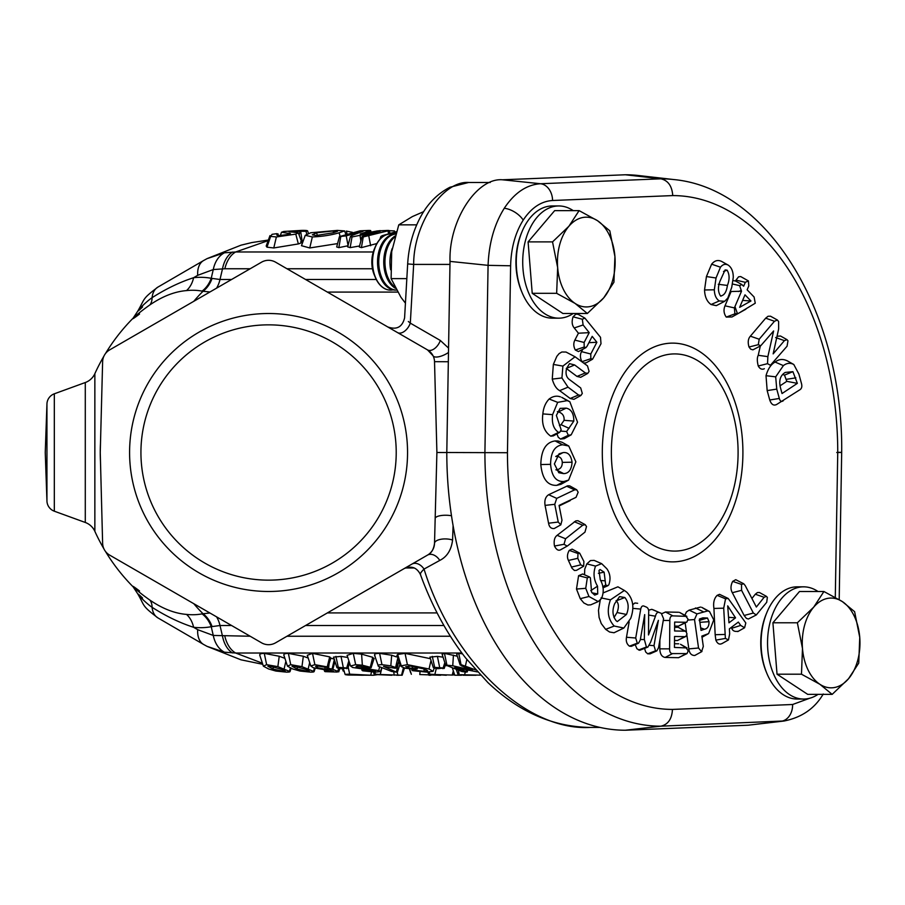 <?xml version="1.0" encoding="UTF-8"?>
<svg xmlns="http://www.w3.org/2000/svg" width="905" height="905" viewBox="0 0 905 905"><rect width="100%" height="100%" fill="white"/><g stroke="black" fill="none" stroke-linecap="round" stroke-linejoin="round"><path stroke-width="1.36" d="M818.018 591.508A56.11 36.064 90 0 0 803.606 586.836L797.158 586.836A56.11 36.064 90 0 0 766.897 612.414L766.264 613.941A53.305 34.266 90 0 0 763.198 623.149A53.305 34.266 90 0 0 766.264 671.94L766.897 673.456A56.11 36.064 90 0 0 797.158 699.045L803.606 699.045A56.11 36.064 90 0 0 818.018 694.373M766.897 612.414A56.11 36.064 90 0 0 763.673 622.108A56.11 36.064 90 0 0 766.897 673.456M803.606 586.836A56.11 36.064 90 0 0 770.121 622.108A56.11 36.064 90 0 0 803.606 699.045M510.624 265.787L488.078 265.346C488.949 243.185 494.345 224.157 504.266 208.274A16.833 9.118 32.7 0 1 523.214 220.096C515.284 232.8 511.087 248.027 510.624 265.787L507.456 452.715L446.798 452.5A277.733 178.523 90 0 0 499.085 648.885A277.733 178.523 90 0 0 625.321 730.233L748.164 725.21L781.128 721.262A16.833 12.885 -92.3 0 0 792.622 704.497L809.76 698.23M507.456 452.715A256.918 165.14 90 0 0 555.828 634.167A256.918 165.14 90 0 0 672.46 709.418C671.917 718.977 668.048 724.566 660.831 726.183L625.321 730.233M784.59 720.946L660.831 726.183A273.683 175.921 -90 0 1 536.439 646.023A273.683 175.921 -90 0 1 484.91 452.5L488.078 265.346L450.023 261.398C448.597 221.058 476.55 177.561 502.479 179.79L540.534 183.738L660.831 178.817C668.071 180.446 672.042 186.034 672.743 195.582L552.582 200.503A16.833 12.885 -92.3 0 0 540.534 183.738C526.563 184.665 514.47 192.856 504.266 208.274M573.204 210.627A56.11 36.064 90 0 0 558.792 205.955L552.344 205.955A56.11 36.064 90 0 0 522.072 231.544L521.438 233.06A53.305 34.266 90 0 0 518.373 242.269A53.305 34.266 90 0 0 521.438 291.059L522.072 292.587A56.11 36.064 90 0 0 552.344 318.164L558.792 318.164A56.11 36.064 90 0 0 573.204 313.492M522.072 231.544A56.11 36.064 90 0 0 518.848 241.228A56.11 36.064 90 0 0 522.072 292.587M629.914 382.792A98.577 63.361 90 0 0 629.914 522.208A98.577 63.361 90 0 0 719.532 522.208A98.577 63.361 90 0 0 719.532 382.792A98.577 63.361 90 0 0 629.914 382.792M558.792 205.955A56.11 36.064 90 0 0 525.296 241.228A56.11 36.064 90 0 0 558.792 318.164M103.905 356.174A190.774 190.774 0 0 0 94.855 373.675A16.833 16.833 0 0 1 85.285 382.532L54.323 393.799A11.222 11.222 0 0 0 46.947 403.958L45.25 452.5L46.947 501.042L46.947 403.958M94.855 373.675L94.855 531.326A16.833 16.833 0 0 0 85.285 522.468L85.285 382.532M85.285 522.468L54.323 511.201A11.222 11.222 0 0 1 46.947 501.042M100.251 452.5L100.478 443.688A168.33 168.33 0 0 0 100.251 452.5L102.627 543.317A14.028 14.028 0 0 0 109.641 555.104L261.556 642.822A14.028 14.028 0 0 0 275.584 642.822L427.511 555.104C431.357 553.317 433.687 549.392 434.524 543.317L436.9 452.5L434.524 361.683A14.028 14.028 0 0 0 427.511 349.896L275.584 262.178A14.028 14.028 0 0 0 261.556 262.178L109.641 349.896A14.028 14.028 0 0 0 102.627 361.683L100.251 452.5A168.33 168.33 0 0 0 100.478 461.312M268.57 591.485A138.985 138.985 0 0 0 407.555 452.5A138.985 138.985 0 0 0 268.57 313.515A138.985 138.985 0 0 0 129.585 452.5A138.985 138.985 0 0 0 268.57 591.485M268.57 580.15A127.65 127.65 0 0 0 396.22 452.5A127.65 127.65 0 0 0 268.57 324.85A127.65 127.65 0 0 0 140.931 452.5A127.65 127.65 0 0 0 268.57 580.15M231.59 625.513L220.006 625.513L211.227 626.701A134.483 82.694 64.6 0 1 193.602 627.301C179.88 622.866 166.034 616.203 152.074 607.312A28.055 16.471 -59.8 0 0 157.9 617.889L157.9 617.889C141.27 605.264 145.026 606.35 137.843 593.997L133.114 586.825A190.774 190.774 0 0 1 105.421 551.36M139.551 590.988C125.546 580.229 135.399 589.936 149.868 600.083C162.448 608.658 174.654 613.432 186.487 614.405A118.77 73.022 -115.4 0 0 202.053 613.873L209.915 613.002M392.193 248.49A28.055 18.032 90 0 0 390.078 265.527A28.055 18.032 90 0 0 390.632 269.758M394.784 237.076A28.055 18.032 90 0 0 385.1 265.527A28.055 18.032 90 0 0 394.784 287.032M395.089 236.001A28.055 18.032 90 0 0 383.878 265.527A28.055 18.032 90 0 0 395.451 288.333M395.666 234.056A28.055 18.032 90 0 0 394.557 234.225A28.055 18.032 90 0 0 378.89 265.527A28.055 18.032 90 0 0 396.413 290.109M395.689 234.01L395.564 234.01A28.055 18.032 90 0 0 393.336 234.225A28.055 18.032 90 0 0 377.668 265.527A28.055 18.032 90 0 0 395.564 290.12L396.424 290.12M393.064 234.271A28.055 18.032 90 0 0 390.575 234.01A28.055 18.032 90 0 0 388.347 234.225A28.055 18.032 90 0 0 372.679 265.527A28.055 18.032 90 0 0 390.575 290.12A28.055 18.032 90 0 0 392.804 289.905A28.055 18.032 90 0 0 393.064 289.849M390.496 234.01A28.055 18.032 90 0 0 390.417 234.01A28.055 18.032 90 0 0 375.292 246.805L374.229 249.328A23.406 15.046 90 0 0 371.932 264.95A23.406 15.046 90 0 0 374.229 274.792L375.292 277.326A28.055 18.032 90 0 0 390.417 290.12A28.055 18.032 90 0 0 390.496 290.12M375.292 246.805A28.055 18.032 90 0 0 372.521 265.527A28.055 18.032 90 0 0 375.292 277.326M328.56 668.422L325.11 669.168L317.35 667.664L315.607 666.374L317.406 665.922L327.067 667.528L327.418 666.917L314.872 664.666L310.777 665.99L307.304 655.299L312.508 653.365L329.703 656.894L330.8 658.139L334.431 659.157L332.078 669.033L328.56 668.422L329.149 663.444M445.124 665.639L446.459 665.684M259.961 655.605C259.113 654.213 260.55 653.467 264.271 653.365L279.238 656.261L284.894 658.354M461.878 653.025L235.662 653.025L262.371 663.195M284.057 655.605C283.208 654.213 284.645 653.467 288.367 653.365L303.333 656.261L308.198 658.037M336.943 667.641L333.526 657.109L341.015 656.397L347.792 657.471M397.634 654.462L401.571 666.736L405.259 668.286L416.017 669.168L416.617 668.603L408.856 668.026L405.712 666.691L410.316 666.069L424.513 669.021L427.646 670.684L424.366 671.318L413.076 670.096L412.623 670.684L426.9 672.132L433.133 671.318L429.038 668.987L407.397 664.666L400.395 665.99L396.922 655.311L397.634 654.462L405.044 653.365L430.203 658.648M433.337 667.641L429.92 657.109L437.409 656.397L443.043 657.154M475.6 669.881L461.12 664.666L461.256 665.752L472.602 670.3L452.738 665.786L445.599 665.028L442.104 654.258L444.457 653.365L457.319 656.216M460.17 665.017L456.674 654.236L458.756 653.365L462.478 653.829M350.563 666.012L352.69 667.494L374.942 670.729L373.211 671.42L363.041 670.243L362.735 670.82L375.439 672.132L380.507 671.567L378.743 670.582L356.898 667.313C355.484 666.476 356.084 666.057 358.719 666.069L370.088 668.026L370.417 667.302L362.339 665.209L355.654 664.666L350.563 666.012L347.09 655.333L353.289 653.365L361.604 654.134L372.724 657.313L373.799 658.716M375.043 655.808C373.72 654.213 375.247 653.399 379.614 653.365L391.684 655.231L396.333 656.849M395.406 668.286L395.621 667.483L390.824 665.854L381.967 664.666C378.686 664.655 377.487 665.186 378.358 666.261L391.695 671.487L396.379 672.132L383.539 666.385L395.406 668.286L397.917 657.505M378.743 670.582L379.568 667.064M364.24 668.512L360.857 666.171M366.638 670.729L366.706 669.802M362.735 670.82L362.441 669.496M327.067 667.528L329.703 656.894M356.05 666.612L356.898 667.313L357.079 666.159M310.777 665.99L313.368 667.766L326.682 670.085L329.782 669.734L333.447 671.227L326.026 671.227L325.777 670.073M374.942 670.729L375.575 671.069M373.211 671.42L373.052 670.322M415.576 670.356L415.644 669.168M412.623 670.684L412.884 669.168M408.856 668.026L408.902 666.103M412.51 668.037L412.126 666.125M295.788 234.135L276.376 236.952L270.64 236.397L272.066 234.327L276.873 233.648L277.541 234.259C276.025 235.074 276.806 235.504 279.883 235.526L289.362 234.305C290.969 233.614 290.347 233.241 287.473 233.196L281.512 232.234L283.774 231.465L301.444 230.402C307.067 230.323 308.582 230.617 305.992 231.284L289.736 231.352C288.672 231.771 289.634 232.008 292.609 232.065L298.345 232.868L295.788 234.135L298.345 243.931C301.772 242.845 302.575 242.11 300.731 241.726L302.236 241.737L300.63 231.114M288.944 231.635L289.838 231.861M297.688 230.866L297.428 232.495M266.194 246.024L266.986 247.178L273.785 247.959L298.345 243.931M305.268 235.3L310.709 232.766L337.339 230.402L344.579 230.911L339.137 232.777C331.173 235.119 322.237 236.51 312.338 236.952L305.268 235.3L301.478 245.696L309.759 247.959L337.576 243.592M268.151 240.628L235.662 251.975L373.279 251.975M339.443 236.612L336.683 246.952L338.855 247.631L348.108 245.73L346.219 235.854L339.443 236.612L360.009 230.832L368.188 230.458C370.892 230.424 371.242 230.583 369.263 230.911L360.235 234.01L377.69 230.911L387.046 230.458C389.467 230.436 389.784 230.56 387.996 230.832L363.244 236.952L362.045 236.612L363.391 235.854L380.349 231.205L352 236.952L350.416 236.533L352.169 235.379L363.177 231.205L346.219 235.854M362.045 236.612L359.274 246.952L361.412 247.631L376.876 243.536M350.416 236.533L347.644 246.861L350.156 247.631L359.376 246.002M209.915 291.998L202.053 291.127A118.77 73.022 -64.6 0 0 186.487 290.596C174.654 291.568 162.448 296.342 149.868 304.917C135.399 315.064 125.546 324.771 139.551 314.012M404.433 568.431L411.888 564.12A11.222 8.055 60 0 1 424.026 569.087C452.534 660.91 526.11 731.093 590.049 727.428L600.015 727.428M142.526 306.999C131.61 317.61 142.719 304.125 152.074 297.688A28.055 16.471 -120.2 0 1 157.9 287.111C141.825 299.227 145.286 298.107 137.843 311.003L133.114 318.175A190.774 190.774 0 0 0 105.421 353.64M439.762 560.421A11.222 7.953 60 0 0 427.511 555.104A14.028 14.028 0 0 0 434.524 543.317A11.222 4.695 1.5 0 1 440.837 539.29A11.222 4.695 1.5 0 1 452.579 540.047C451.312 550.014 447.036 556.801 439.762 560.421L424.026 569.087C420.916 572.175 419.784 574.053 420.644 574.743M448.484 352.475A11.222 4.208 -26.5 0 1 433.054 355.789L427.511 349.896L420.576 345.891M737.518 313.865L734.951 306.557M453.088 525.579L452.579 540.047M590.049 727.428L590.049 727.428C552.921 726.862 518.859 711.896 487.863 682.54L465.724 658.071C447.149 634.224 432.024 606.339 420.384 574.426C416.809 567.503 411.424 565.535 404.23 568.544M202.053 291.127A25.25 19.661 100.8 0 0 211.227 278.299L213.275 269.554L197.697 275.324A28.055 16.471 -120.2 0 1 203.58 260.55L207.019 258.66L224.429 252.812L235.662 251.975A28.055 18.032 -90 0 0 224.847 268.762L213.275 269.554A28.055 20.453 -98.4 0 1 224.429 252.812M157.9 617.889L203.58 644.451A28.055 16.471 -59.8 0 1 197.697 629.676L213.275 635.446L250.165 636.238M149.868 304.917A25.25 13.055 55.4 0 0 152.074 297.688C166.034 288.797 179.88 282.134 193.602 277.699A134.483 82.694 115.4 0 1 211.227 278.299L220.006 279.487L231.59 279.487M224.847 636.238A28.055 18.032 -90 0 0 235.662 653.025L224.429 652.188L206.985 646.328M204.055 260.289L207.019 258.66M232.574 652.958A28.055 17.67 -86.8 0 1 222.494 636.17L220.006 625.513A25.25 16.233 90 0 0 216.567 616.837M224.429 652.188A28.055 20.453 -81.6 0 1 213.275 635.446L211.227 626.701A25.25 19.661 79.2 0 0 202.053 613.873M149.868 600.083A25.25 13.055 124.6 0 1 152.074 607.312C142.719 600.875 131.598 587.39 142.526 598.001M216.567 288.163A25.25 16.233 90 0 0 220.006 279.487L222.494 268.83A28.055 17.67 -93.2 0 1 232.574 252.043M157.9 287.111L203.58 260.55M212.042 626.475A25.25 19.401 79.5 0 0 203.003 613.703A190.774 122.628 -90 0 1 193.794 603.692M197.697 629.676L193.602 627.301A25.25 18.62 96.2 0 0 186.487 614.405M193.794 301.308A190.774 122.628 -90 0 1 203.003 291.297A25.25 19.401 100.5 0 0 212.042 278.525M186.487 290.596A25.25 18.62 83.8 0 0 193.602 277.699L197.697 275.324M490.216 182.493L468.96 182.493A16.833 12.874 -92.3 0 0 468.552 182.505L468.96 182.493C443.088 180.219 413.495 224.055 413.664 264.418L407.669 263.909L404.592 317.881C402.329 327.078 396.718 330.099 387.781 326.954M408.325 321.49L410.316 323.142A11.222 6.697 -60 0 1 397.499 332.565M449.977 264.418L413.664 264.418L410.316 323.142L440.339 340.472A11.222 6.697 -60 0 1 427.511 349.896M448.326 361.74L434.524 361.683M446.798 452.534L436.9 452.5M451.493 515.76A11.222 3.541 1.5 0 0 435.169 518.497M380.258 230.639L376.254 231.092M394.501 232.053L394.478 230.945L389.286 230.696M352.407 232.325L346.298 231.08L347.068 233.762M382.6 236.782L380.915 236.409L382.374 235.628L396.424 231.646M395.938 233.173L392.544 234.18M387.046 230.458C389.467 230.436 389.784 230.56 387.996 230.832L388.55 233.592M371.005 231.872L370.654 230.549L369.263 230.911L369.545 232.11M340.699 236.952L338.855 247.631M368.765 235.866L370.654 245.741M363.244 236.952L361.412 247.631M352 236.952L350.156 247.631M339.137 232.777L340.042 236.182M312.338 236.952L309.759 247.959M316.603 232.766L312.361 234.836L316.003 235.526L333.289 232.766L337.475 231.352L333.628 230.922L316.603 232.766L317.327 235.504M333.628 230.922L333.198 232.789M308.481 233.422L307.53 230.786L305.992 231.284L306.75 234.124M289.362 234.305L290.471 233.762M276.873 233.648L277.541 234.259L276.783 235.029M266.986 247.178L270.64 236.397L269.984 235.605L266.194 246.013M276.376 236.952L273.785 247.959M287.473 233.196L289.012 234.418M344.296 671.193L343.708 670.775M291.082 668.32L290.019 671.601L277.858 666.657L266.636 664.666L263.378 666.182L268.525 668.942L275.855 671.046L286.5 672.132C289.702 672.144 290.697 671.782 289.487 671.046L290.403 668.026M284.125 668.863L285.856 661.329M277.858 666.657L279.238 656.261M266.636 664.666L264.271 653.365M259.769 655.197L263.378 666.182M273.039 669.044L267.903 666.25L269.26 665.922L280.256 668.999C284.385 670.232 285.584 671.035 283.853 671.42L273.039 669.044L273.423 666.589M285.233 671.159L283.853 671.42L283.706 670.322M315.155 668.399L314.114 671.601L301.953 666.657L290.731 664.666L287.485 666.182L292.632 668.942L299.951 671.046L310.596 672.132C313.797 672.144 314.793 671.782 313.583 671.046L314.454 668.173M308.22 668.863L309.668 662.573M301.953 666.657L303.333 656.261M290.731 664.666L288.367 653.365M283.865 655.197L287.485 666.182M297.134 669.044L291.998 666.25L293.367 665.922L304.352 668.999C308.481 670.232 309.68 671.035 307.96 671.42L297.134 669.044L297.519 666.589M309.329 671.159L307.96 671.42L307.802 670.322M325.144 671.646L337.271 672.053L338.832 668.41M337.271 672.053L337.995 671.487L332.078 669.033M325.11 669.168L324.861 667.257M317.35 667.664L317.621 665.922M314.872 664.666L312.508 653.365M337.554 668.026L338.266 667.358L337.554 668.026L341.502 668.671L347.192 668.026L338.266 667.358L335.925 656.397M346.491 668.671L348.866 660.774M343.255 667.358L341.015 656.397M370.088 668.026L372.724 657.313M362.339 665.209L361.604 654.134M355.654 664.666L353.289 653.365M396.379 672.132L398.619 661.747M390.824 665.854L391.684 655.231M381.967 664.666L379.614 653.365M374.534 655.084L378.358 666.261M416.017 669.168L417.035 666.815M424.366 671.318L423.823 668.772M429.038 668.987L431.006 660.469M407.397 664.666L405.044 653.365M433.948 668.026L434.66 667.358L433.948 668.026L437.896 668.671L443.586 668.026L434.66 667.358L432.319 656.397M442.884 668.671L444.83 662.641M439.649 667.358L437.409 656.397M445.599 665.028L461.878 671.521L466.233 672.132L466.12 671.521L454.74 667.494L477.433 671.906M465.464 665.741L466.856 659.507M461.256 665.752L458.756 653.365M452.738 665.786L453.439 655.118M446.821 664.666L444.457 653.365M466.233 672.132L466.482 670.017M480.453 675.141L460.521 674.711M460.611 675.119L457.568 675.232M452.489 668.309L454.74 675.221L461.595 675.254M464.661 674.553L465.249 672.098M459.163 674.168L458.383 670.447M462.941 675.232L475.996 675.254M454.242 673.716L453.688 674.926L454.152 673.433M453.688 674.926L452.24 675.062L453.315 670.843M452.24 675.062L434.841 674.53L436.267 668.58M434.841 674.53L429.717 674.168L429.275 672.098M429.717 674.168L446.312 675.254M440.746 675.254L419.796 674.553L420.033 671.838M419.796 674.553L439.785 675.254M430.893 675.232L428.981 675.254M400.972 675.187L380.27 674.519L381.808 668.06M380.27 674.519L375.292 674.168L374.862 672.132M375.892 674.598L391.865 675.254M401.548 675.243L403.46 667.551M397.872 675.254L397.205 672.098M394.229 675.221L393.766 671.94M370.711 675.209L349.658 674.168C344.285 674.304 343.81 674.587 348.233 675.04L373.437 675.254L370.711 675.209L371.491 672.03M377.17 674.745L373.437 675.254M349.658 674.168L348.21 667.223M343.278 668.671L345.178 674.542L348.233 675.04M362.045 675.051C364.455 675.187 364.41 675.243 361.921 675.232L353.131 675.028C350.45 674.813 350.303 674.666 352.69 674.587L362.045 675.051C364.455 675.187 364.41 675.243 361.921 675.232L361.887 675.04M352.69 674.587C350.303 674.666 350.45 674.813 353.131 675.028L353.222 674.587M342.463 668.75L340.687 668.648M405.44 303.175L400.904 297.225L391.118 278.627L406.831 278.627M391.118 278.627L391.684 251.748L398.766 224.859L416.696 224.859M423.687 211.634L412.386 216.578L398.766 224.859M614.925 256.511A44.888 28.858 -90 0 1 603.703 297.858A44.888 28.858 -90 0 1 575.071 303.413L587.345 313.492L603.703 297.858L613.918 282.224L614.925 256.511L609.8 230.798L597.526 220.707A44.888 28.858 -90 0 1 614.925 256.511M568.894 226.261A44.888 28.858 -90 0 1 597.526 220.707L579.11 210.627L568.894 226.261L552.536 241.895L557.661 267.609A44.888 28.858 -90 0 1 568.894 226.261M557.661 267.609A44.888 28.858 90 0 0 575.071 303.413L556.654 293.322L557.661 267.609M613.986 617.583L617.052 612.527C619.043 607.266 618.794 603.364 616.282 600.83L616.067 600.637M555.896 469.797L556.224 469.774C560.274 469.435 562.288 466.969 562.288 462.398C561.915 458.134 559.731 456.165 555.727 456.505L562.887 452.647L559.086 453.801L554.38 463.937L558.804 472.738L563.691 473.62L556.224 469.774M780.031 385.824L786.807 381.333L784.499 375.111L782.678 374.5M587.345 313.492L562.91 313.492L532.219 293.322L528.101 241.895L554.663 210.627L579.11 210.627M528.101 241.895L552.536 241.895M532.219 293.322L556.654 293.322M750.958 300.992L744.996 294.826L739.645 307.338L750.958 300.992L742.609 300.403M735.539 617.844L727.699 605.864L728.966 622.81L735.539 617.844L728.548 617.3M624.857 597.515L619.552 596.621L614.676 603.692C612.018 610.309 612.515 616 616.169 620.751L617.3 621.588L626.498 614.461C629.145 607.832 628.602 602.176 624.857 597.515L616.282 600.83M626.498 614.461L617.052 612.527M563.691 473.62C568.77 473.451 571.564 469.638 572.073 462.195L562.288 462.398M572.073 462.195C570.942 455.057 567.876 451.878 562.887 452.647M604.121 572.152L600.083 569.539L598.997 570.444L600.275 579.732C603.771 586.021 604.155 592.311 601.44 598.567L598.216 601.587L588.974 596.497L585.739 588.318L587.311 577.888L589.46 576.96L590.377 577.831L591.61 592.266L594.709 595.128L597.73 593.94L597.526 586.18C593.691 579.63 593.035 572.933 595.547 566.089L601.667 563.657L606.836 568.747C610.23 573.578 610.886 578.94 608.816 584.822L607.821 585.739L605.694 584.981L604.121 572.152L598.397 573.318M704.418 629.247C707.563 628.692 709.101 626.17 709.011 621.678L707.484 618.002L702.812 617.866L699.429 619.02L701.047 630.4L704.418 629.247L700.685 627.866M709.011 621.678L699.882 622.323M707.484 618.002L699.169 620.468M702.812 617.866L699.463 619.246M797.362 383.358L792.904 371.661L785.212 372.441C780.076 375.564 778.572 380.994 780.721 388.731L782.033 393.528L797.362 383.358L786.807 381.333M792.904 371.661L784.499 375.111M720.504 295.946C724.17 295.584 726.477 292.089 727.416 285.437C729.724 279.555 729.622 274.475 727.122 270.176L725.086 269.928L720.052 281.048C717.778 286.862 717.925 291.829 720.504 295.946L720.946 296.184M727.416 285.437L718.265 284.283M727.122 270.176L723.502 271.466M741.512 291.218L739.634 285.641L741.806 284.532L743.65 286.218L745.313 282.315L748.424 280.923L748.797 285.912L747.134 289.815L754.103 297.021L755.256 303.22L738.435 313.356L734.894 313.854L734.385 307.904L741.512 291.218L730.527 291.546M740.912 290.607L738.367 291.534M745.313 282.315L735.969 280.131L738.593 276.806L740.72 276.579L748.424 280.923M745.901 309.193L731.975 316.976L726.24 317.078C723.785 313.56 723.378 309.804 724.996 305.822L730.855 292.089M741.523 584.404L743.729 583.759L745.268 585.659L756.354 607.029L764.125 597.277L766.456 596.372L767.35 597.379L766.716 602.278L756.308 614.948L753.345 613.024L741.58 590.332L741.523 584.404L732.665 581.395L735.754 579.698L743.729 583.759M744.611 627.742L740.686 625.412L738.344 622.074L729.385 628.839L729.656 633.851L728.491 639.914L725.391 638.432L723.706 608.171L725.55 598.827L728.197 598.465L745.799 622.957L744.611 627.742L737.79 631.588M728.491 639.914L721.76 643.715M688.083 619.224L686.906 622.018L685.741 622.278L674.655 622.063L674.587 630.977L684.802 631.181L685.911 631.452L687.019 633.941L685.911 636.419L684.757 636.668L674.553 636.475L674.463 647.448L687.019 647.935L680.515 644.292L685.933 647.663L688.241 650.819L687.019 653.58L672.528 653.591C670.537 653.546 669.553 651.962 669.598 648.84L669.824 620.491C669.836 617.368 670.831 615.83 672.822 615.864L686.884 616.373L679.553 612.391L685.798 616.101L688.083 619.224M658.388 620.355L650.627 642.165L647.89 647.075L646.419 647.007L644.349 639.53L644.688 614.597L640.299 639.914L638.534 643.195L637.267 643.161L635.717 638.014L640.74 609.088C641.328 606.282 642.573 605.343 644.462 606.293L645.966 606.927C648.127 607.662 649.021 609.8 648.647 613.341L648.5 634.971L655.458 616.203C656.261 612.855 657.72 611.701 659.813 612.742L661.306 613.364L663.58 618.681L658.568 647.607L656.86 650.853L655.525 650.831L653.998 645.672L658.388 620.355M610.456 599.834L624.382 590.445L626.837 592.255C633.217 599.019 634.507 607.719 630.706 618.364L623.839 628.036L614.212 626.034C607.9 619.201 606.655 610.468 610.456 599.834L601.022 597.888M561.157 429.773L559.776 432.273L558.577 432.386C553.6 429.072 551.609 423.155 552.593 414.648L557.672 402.363L567.231 400.632L569.833 401.741L577.548 422.194L571.191 434.807L568.317 435.305L566.609 431.515L573.827 421.085C573.838 413.574 571.293 409.264 566.179 408.132L560.116 408.37L556.371 415.395L561.157 429.773M562.899 366.095L575.048 356.774L587.481 365.869L589.098 371.367L587.741 373.414L585.331 372.928L574.63 364.953L569.505 363.64L566.666 368.301C565.24 373.686 566.326 377.555 569.912 379.908L580.705 387.951L582.3 393.426L580.931 395.474L578.533 394.987L568.035 387.17L561.926 377.951L562.899 366.095L553.351 364.432L556.824 356.366L559.041 353.663L561.813 352.011L566.01 352.034L575.048 356.774M590.818 358.685L590.784 354.002L596.881 342.26L592.187 336.366L587.096 346.185L585.942 347.599L584.189 347.034L584.132 342.463L589.223 332.644L583.114 324.974L582.311 319.239L584.879 318.096L600.513 337.305L600.999 343.742L592.56 359.206L590.818 358.685L581.96 361.695C580.06 358.018 579.913 354.67 581.53 351.626L582.673 349.432M562.593 444.785L568.77 446.018L575.863 461.844L568.623 480.091L563.962 481.483C556.089 481.98 551.631 476.268 550.591 464.333C550.738 452.285 554.731 445.769 562.593 444.785L555.138 440.939L557.91 440.961L562.096 442.285L568.77 446.018M578.159 492.218L576.033 497.343L559.075 505.409L561.994 520.251L560.817 524.832L558.238 522.038L554.754 504.311L556.733 498.384L574.585 489.877L576.723 489.763L578.159 492.218M570.207 500.601L559.177 505.918M554.233 528.52L560.84 524.821L554.233 528.52C551.122 528.814 549.233 527.049 548.566 523.226L545.07 505.386C544.312 500.273 545.523 496.721 548.668 494.707L567.74 485.781L569.754 485.894L576.723 489.763M564.007 544.29L565.58 538.758L582.718 525.217L585.196 524.674L586.508 526.529L584.969 532.129L567.831 545.67L567.186 546.1L564.007 544.29L554.482 546.032C553.611 540.862 554.494 537.298 557.118 535.341L575.84 520.873L577.944 520.726L585.196 524.674M583.668 566.213L576.508 570.342L574.426 570.478L572.039 568.295L568.431 560.455C566.926 557.288 567.197 553.928 569.256 550.376L572.13 549.143L579.664 553.136L583.895 561.439L583.668 566.213L580.739 564.856L577.786 558.294L577.99 553.532L579.664 553.136M605.241 580.84L600.581 580.49M713.751 619.891L708.615 633.568L701.85 636.091L703.309 646.396L701.567 651.702L698.547 648.014L694.52 619.54L696.986 613.895L707.687 610.92L709.509 611.509L713.751 619.891M694.802 655.469L701.952 651.521L694.802 655.469C691.409 655.525 689.418 653.331 688.829 648.885L686.872 635.05M783.221 400.802C781.4 402.046 780.11 401.254 779.318 398.449L776.75 389.105L775.687 376.842L783.379 365.609C786.784 362.996 790.257 362.622 793.798 364.5L798.911 374.138L801.445 383.403C802.328 386.627 801.683 388.822 799.511 389.987L776.388 404.648M786.75 360.529L793.798 364.5M767.531 363.663L767.87 356.627L773.617 330.97L760.72 345.778L758.3 344.681L759.193 339.228L774.465 321.275L777.384 320.019L778.617 321.535L778.639 329.001L773.153 353.878L784.397 340.642L786.988 339.647L787.972 340.8L787.067 346.208L770.438 365.269L767.531 363.663L758.254 366.005C757.033 361.185 757.021 357.622 758.232 355.303L760.313 346.015M764.329 368.686L763.786 368.991C761.569 369.647 759.725 368.652 758.254 366.005M714.328 289.804L716.036 277.993L720.471 267.201C722.869 264.249 725.493 263.593 728.355 265.199C731.625 267.597 733.265 271.647 733.276 277.326L731.738 287.338L727.824 298.017L724.701 301.286L719.283 300.946C716.138 298.854 714.486 295.132 714.328 289.804L704.543 289.973L706.432 276.557L711.624 264.181C714.701 260.425 718.151 259.577 721.964 261.613L728.355 265.199M733.05 280.527L735.573 281.048L735.969 280.131M739.634 285.641L732.496 283.989M734.385 307.904L724.996 305.822M734.894 313.854L726.24 317.078M741.58 590.332L732.326 592.707C730.448 589.359 730.561 585.592 732.665 581.395M753.345 613.024L744.136 615.491L732.326 592.707M756.308 614.948L748.356 619.02L746.354 618.341L744.136 615.491M764.125 597.277L755.302 594.234L757.417 592.549L759.419 592.492L766.456 596.372M751.919 598.476L755.302 594.234M725.55 598.827L717.156 595.354L719.532 594.336L728.197 598.465M724.939 634.45L715.165 634.71L713.932 608.454C713.061 602.741 714.135 598.375 717.156 595.354M725.391 638.432L715.855 640.129L715.165 634.71M722.247 643.398C719.622 644.926 717.495 643.84 715.855 640.129M740.686 625.412L731.738 628.296L731.172 627.493M738.39 631.204C734.883 631.916 732.665 630.943 731.738 628.296M672.822 615.864L665.514 612.006L678.558 612.255M661.883 613.647L665.514 612.006M669.824 620.491L663.275 620.434M669.598 648.84L659.813 648.851L659.881 639.993M672.528 653.591L665.164 657.437C661.793 656.872 660.017 654.01 659.813 648.851M685.877 653.84L678.58 657.697L665.164 657.437M687.019 653.58L678.58 657.697M674.485 643.738L678.693 643.817M684.757 636.668L677.46 640.525L674.519 640.469M685.911 636.419L677.46 640.525M684.802 631.181L678.479 627.437L685.911 631.452M674.621 627.267L677.551 627.323M685.741 622.278L678.445 626.136L674.632 626.056M686.906 622.018L678.445 626.136M647.89 647.075L639.699 650.288L636.95 648.795L635.22 644.654M646.419 647.007L638.591 649.994M653.998 645.672L649.439 645.299M655.525 650.831L647.697 653.817L645.672 651.962L644.586 648.523M656.86 650.853L650.095 653.84L647.697 653.817M661.306 613.364L651.804 609.325L648.568 610.219M645.966 606.927L644.462 606.293M632.787 604.608L634.937 602.979L637.652 603.284M640.74 609.088L632.867 608.375M635.717 638.014L626.486 637.256L629.156 621.882M637.267 643.161L629.461 646.159C626.769 644.145 625.785 641.181 626.486 637.256M638.534 643.195L631.305 646.34L629.461 646.159M614.212 626.034L605.649 629.348L601.259 623.568L599.087 617.402L598.476 610.423L600.253 600.106M623.839 628.036L614.031 632.753L609.563 632.007L605.649 629.348M603.409 592.798L617.911 586.813L624.382 590.445M566.179 408.132L558.385 411.911L557.356 411.639M573.827 421.085L564.087 420.316C564.426 415.949 562.525 413.144 558.385 411.911M569.109 428.359L561.066 424.683L564.087 420.316M559.426 425.61L561.066 424.683M566.609 431.515L560.795 431.097M568.317 435.305L560.489 439.072L558.215 437.206L556.937 433.868M571.191 434.807L564.279 438.665L560.489 439.072M567.231 400.632L561.722 397.329L569.833 401.741M557.672 402.363L549.143 399.003C552.876 396.232 556.632 395.508 560.41 396.854M552.593 414.648L542.853 413.902C543.419 407.748 545.511 402.782 549.143 399.003M558.577 432.386L550.806 436.176C544.165 431.617 541.518 424.196 542.853 413.902M559.776 432.273L553.306 435.893L550.806 436.176M561.926 377.951L552.254 379.105L553.351 364.432M568.035 387.17L559.641 390.632C556.371 388.845 553.905 384.998 552.254 379.105M578.533 394.987L570.195 398.494L559.641 390.632M580.931 395.474L573.906 399.343L570.195 398.494M574.63 364.953L566.27 368.437M585.331 372.928L576.994 376.435L566.564 368.663M587.741 373.414L580.705 377.295L576.994 376.435M592.56 359.206L586.089 362.837L583.668 363.029M582.311 319.239L573.069 316.829L575.863 314.148L578.114 314.318L584.879 318.096M583.114 324.974L574.223 327.949C571.949 325.234 571.564 321.524 573.069 316.829M589.223 332.644L578.431 333.221L574.223 327.949M584.132 342.463L574.867 340.099L578.431 333.221M584.189 347.034L575.32 350.02C573.465 346.525 573.318 343.221 574.867 340.099M585.942 347.599L578.487 351.57L575.32 350.02M596.881 342.26L588.906 342.69M590.784 354.002L581.53 351.626M550.591 464.333L540.805 464.559C541.19 450.057 545.964 442.183 555.138 440.939M563.962 481.483L556.79 485.34C547.593 485.793 542.265 478.869 540.805 464.559M568.623 480.091L560.942 484.311L556.79 485.34M574.585 489.877L566.587 486.177M556.733 498.384L548.668 494.707M554.754 504.311L545.07 505.386M558.238 522.038L548.566 523.226M561.609 549.131C558.973 551.258 556.598 550.229 554.482 546.032M582.718 525.217L574.324 521.755M565.58 538.758L557.118 535.341M577.99 553.532L569.256 550.376M577.786 558.294L568.431 560.455M580.739 564.856L571.417 567.096M605.694 584.981L602.741 586.825M595.547 566.089L586.836 563.894L590.467 560.58L594.11 560.376L601.667 563.657M584.54 574.788L584.754 569.075L586.836 563.894M597.526 586.18L590.727 590.671M597.73 593.94L591.983 592.809M587.311 577.888L578.589 575.693L582.696 573.985L589.46 576.96M585.739 588.318L576.485 589.042L578.589 575.693M588.974 596.497L580.252 598.68L576.485 589.042M598.216 601.587L590.716 604.845L587.899 605.004L583.861 602.968L580.252 598.68M707.687 610.92L701.68 607.3L709.509 611.509M696.986 613.895L689.112 610.14L700.549 607.074M684.87 615.253L686.431 611.95L689.112 610.14M694.52 619.54L688.026 620.072M686.42 631.882L685.164 622.991M698.547 648.014L688.829 648.885M706.443 634.529L701.975 637.007M708.615 633.568L702.009 637.267M783.379 365.609L775.099 362.057C778.911 359.059 783.051 358.697 787.52 360.982M775.687 376.842L766.015 375.699C767.983 368.833 771.003 364.285 775.099 362.057M776.75 389.105L767.168 390.598L766.015 375.699M779.318 398.449L769.748 400.01L767.168 390.598M776.852 404.365C773.752 406.062 771.388 404.603 769.748 400.01M777.044 336.241L780.517 336.015L786.988 339.647M784.397 340.642L775.63 337.531M774.465 321.275L765.687 318.175L768.062 316.264L770.528 316.207L777.384 320.019M759.193 339.228L750.369 336.185L765.687 318.175M758.3 344.681L749.012 347.011C747.643 342.305 748.096 338.708 750.369 336.185M760.72 345.778L752.903 349.85L750.675 349.16L749.012 347.011M767.87 356.627L758.232 355.303M719.283 300.946L711.047 304.521C706.952 301.637 704.791 296.783 704.543 289.973M724.701 301.286L716.308 305.652L711.047 304.521M720.471 267.201L711.624 264.181M716.036 277.993L706.432 276.557M836.752 452.5C842.94 452.477 843.268 452.41 837.747 452.285A256.918 165.14 90 0 0 672.743 195.582M839.195 599.608L841.684 452.421C843.358 315.811 769.555 188.5 673.75 179.552A273.683 175.921 -90 0 0 660.831 178.817L625.321 174.767L502.479 179.79M673.75 179.552L638.432 175.513A277.733 178.523 90 0 0 625.321 174.767M450.023 261.398L446.798 452.5M823.256 693.999C814.726 708.547 801.615 717.552 783.9 721.036L748.164 725.21M832.17 694.373L848.528 678.739L858.743 663.105L859.75 637.392A44.888 28.858 -90 0 1 848.528 678.739A44.888 28.858 -90 0 1 819.896 684.293L832.17 694.373L807.724 694.373L777.033 674.202L772.915 622.776L799.488 591.508L823.923 591.508L813.719 607.142A44.888 28.858 -90 0 1 842.34 601.587L823.923 591.508M802.486 648.489A44.888 28.858 -90 0 1 813.719 607.142L797.362 622.776L802.486 648.489L801.479 674.202L819.896 684.293A44.888 28.858 -90 0 1 802.486 648.489M859.75 637.392A44.888 28.858 90 0 0 842.34 601.587L854.614 611.678L859.75 637.392M772.915 622.776L797.362 622.776M777.033 674.202L801.479 674.202M552.582 200.503C541.167 201.227 531.382 207.754 523.214 220.096M622.889 529.844A109.381 70.307 -90 0 1 622.889 375.156A109.381 70.307 -90 0 1 722.314 375.156A109.381 70.307 -90 0 1 722.314 529.844A109.381 70.307 -90 0 1 622.889 529.844M54.323 511.201L54.323 393.799M414.298 567.967L405.383 567.967M397.555 292.089L327.384 292.089M327.384 612.911L437.104 612.911M440.339 340.472L448.563 348.097M305.562 279.487L376.288 279.487M372.441 268.762L286.987 268.762M250.165 268.762L224.847 268.762M286.987 636.238L450.373 636.238M443.925 625.513L305.562 625.513M360.054 235.379L360.869 241.013M277.541 234.259L277.824 235.436M332.825 669.372L334.94 661.465M795.857 377.849L786.264 379.353M644.349 639.53L640.367 639.507M738.435 313.356L731.975 316.976M723.706 608.171L713.932 608.454M659.813 612.742L653.014 609.744M655.458 616.203L648.636 615.038M703.298 611.735L695.459 607.968M672.46 709.418L792.622 704.497M835.292 597.334L837.747 452.285M94.855 531.326A190.774 190.774 0 0 0 103.905 548.826M327.882 667.347L330.925 657.992M412.013 670.356L411.628 669.168M301.727 242.178L298.345 232.868M262.722 664.304L240.934 659.802L207.155 646.408M207.155 258.592L241.013 245.176L251.771 242.574L268.366 240.04M203.58 644.451L207.019 646.34M468.552 182.505L449.955 187.245C433.631 195.661 425.033 208.523 420.508 217.03C412.985 231.092 408.709 246.714 407.669 263.909M379.851 239.327L380.915 236.409M389.953 233.196L389.252 230.56M345.767 234.157L344.579 230.911M277.971 233.841L278.378 235.492M280.312 235.526L281.512 232.234M299.125 235.029L299.985 231.59M410.621 672.653L409.479 669.146M343.176 671.058L342.441 668.671M324.657 671.42L324.194 669.994M338.73 671.895L339.816 668.569M347.814 668.467L349.59 662.992M362.102 670.458L361.774 669.428M380.507 671.567L381.661 668.003M371.061 667.811L374.104 658.455M397.453 671.985L399.897 664.485M396.481 668.071L398.777 661.012M417.137 668.976L417.782 666.974M433.133 671.318L434.174 668.116M444.197 668.467L445.464 664.598M467.206 671.996L467.772 670.266M457.919 674.293L456.448 669.791M428.585 674.282L427.884 672.132M411.356 674.282L409.682 669.146M374.161 674.27L373.46 672.11M402.159 675.221L404.501 667.981M396.707 675.254L399.297 675.254M735.335 280.901L741.806 284.532M560.715 549.731L567.186 546.1M602.99 587.865L607.821 585.739"/></g></svg>
